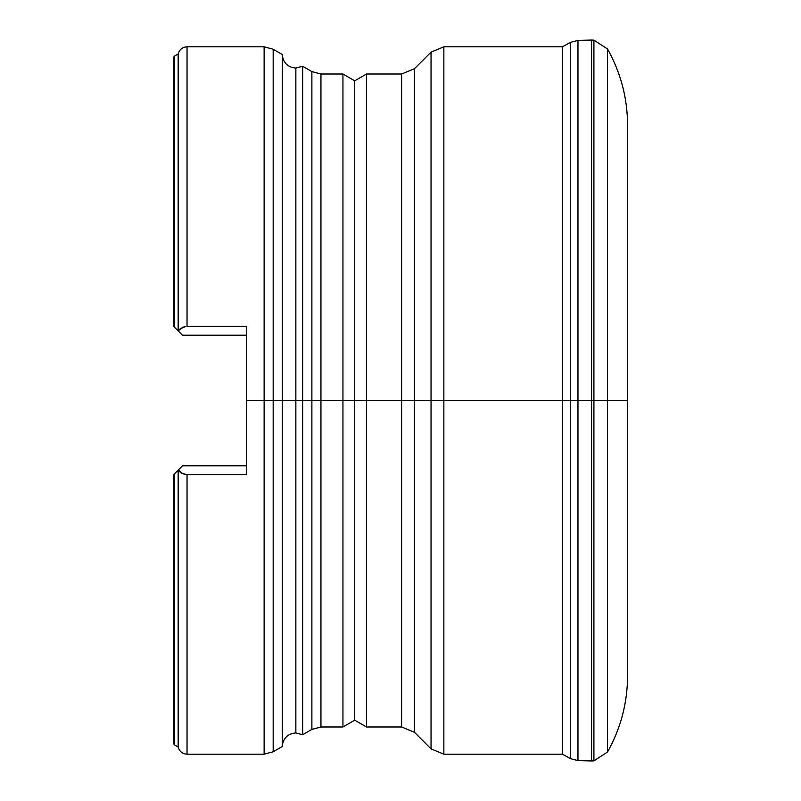 <?xml version="1.0" encoding="UTF-8"?>
<svg xmlns="http://www.w3.org/2000/svg" width="801" height="801" viewBox="0 0 801 801"><rect width="100%" height="100%" fill="white"/><g stroke="black" fill="none" stroke-linecap="round" stroke-linejoin="round"><path stroke-width="1.2" d="M431.038 52.125L414.457 68.706L414.457 732.294L401.631 726.988L401.631 400.5L366.508 400.5L366.508 74.012L366.508 400.5L354.723 400.5L354.723 80.821L354.723 720.179L354.723 400.5L366.508 400.5L366.508 726.988L366.508 400.5L401.631 400.5L401.631 726.988L401.631 400.5L431.038 400.5L431.038 52.125L431.038 400.5L562.472 400.5L562.472 46.808L562.472 400.5L570.512 400.5L570.512 42.343L570.512 400.5L591.569 400.5L591.569 40.05L591.569 400.5L593.921 400.5L593.921 40.14L593.921 400.5L607.518 400.5L607.518 48.991L607.518 400.5L627.573 400.5L607.518 400.5L607.518 48.991L607.518 400.5L593.921 400.5L593.921 40.14L593.921 400.5L591.569 400.5L591.569 40.05L593.921 40.14L607.518 48.991C620.775 72.661 627.453 98.052 627.573 125.166L627.573 675.834C627.453 702.948 620.775 728.339 607.518 752.009L593.921 760.86L591.569 760.95L591.569 400.5L577.972 400.5L577.972 40.39L577.972 400.5L570.512 400.5L570.512 42.343L570.512 400.5L562.472 400.5L562.472 46.808L570.512 42.343L577.972 40.39L577.972 760.61L577.972 400.5L577.972 760.61L570.512 758.657L562.472 754.192L562.472 400.5L443.864 400.5L443.864 46.808L443.864 400.5L431.038 400.5L431.038 52.125L443.864 46.808L443.864 754.192L443.864 400.5L443.864 754.192L431.038 748.875L431.038 400.5L414.457 400.5L414.457 732.294L414.457 68.706L414.457 400.5L401.631 400.5L401.631 74.012L366.508 74.012L366.508 726.988L354.723 720.179L342.938 726.988L342.938 400.5L342.938 726.988L342.938 400.5L354.723 400.5L354.723 720.179L354.723 400.5L342.938 400.5L342.938 74.012L320.961 74.012L320.961 400.5L342.938 400.5L320.961 400.5L320.961 726.988L320.961 74.012L320.961 400.5L311.889 400.5L311.889 729.411L311.889 400.5L320.961 400.5L320.961 726.988L311.889 729.411L311.889 71.589L320.961 74.012M282.252 54.478C283.063 62.728 287.599 67.264 295.859 68.075L302.658 66.253L302.658 400.5L302.658 66.253L302.658 400.5L295.859 400.5L295.859 68.075L295.859 732.925L295.859 400.5L302.658 400.5L302.658 734.747L302.658 400.5L311.889 400.5L302.658 400.5L302.658 734.747L295.859 732.925C287.599 733.736 283.063 738.272 282.252 746.522L282.252 400.5L282.252 746.522L282.252 400.5L295.859 400.5L295.859 732.925L295.859 400.5L282.252 400.5L282.252 54.478L273.181 49.241L273.181 400.5L282.252 400.5L273.181 400.5L273.181 49.241L273.181 400.5L264.12 400.5L264.12 46.808L264.12 400.5L273.181 400.5L273.181 751.759L273.181 400.5L273.181 751.759L282.252 746.522M264.12 46.808L187.034 46.808L187.034 326.377L246.428 326.377L246.428 400.5L264.12 400.5L264.12 46.808L273.181 49.241M174.338 744.79L178.152 746.983L178.152 470.137L174.338 473.952L174.338 744.79L174.338 473.952L174.338 744.79L173.427 743.218L173.427 474.863M174.338 473.952L178.152 470.137L178.152 746.983L178.152 470.137M187.034 326.377L187.034 46.808L187.034 326.377L246.428 326.377L246.428 474.623L187.034 474.623L187.034 754.192L264.12 754.192L264.12 400.5L246.428 400.5L246.428 474.623L187.034 474.623L187.034 754.192L187.034 474.623L181.957 473.391L178.463 469.827L182.498 465.802L178.463 469.827M173.827 326.538L174.338 327.048L173.427 326.137L173.427 57.782L173.427 326.137L173.427 57.782L174.338 56.21L174.338 327.048L174.338 56.21L174.338 327.048L178.152 330.863L178.152 54.017L174.338 56.21M174.338 327.048L178.152 330.863L178.152 54.017L178.152 330.863L182.718 327.239L185.702 326.458L180.065 328.951M264.12 400.5L264.12 754.192L264.12 400.5M282.252 400.5L282.252 54.478L282.252 400.5M295.859 400.5L295.859 68.075L295.859 400.5M311.889 400.5L311.889 71.589L311.889 400.5M342.938 400.5L342.938 74.012L342.938 400.5M354.723 400.5L354.723 80.821L354.723 400.5M401.631 400.5L401.631 74.012L401.631 400.5M431.038 400.5L431.038 748.875L431.038 400.5M562.472 400.5L562.472 754.192L562.472 400.5M570.512 400.5L570.512 758.657L570.512 400.5M591.569 400.5L591.569 760.95L591.569 400.5M593.921 400.5L593.921 760.86L593.921 400.5M607.518 400.5L607.518 752.009L607.518 400.5M182.498 335.198L246.428 335.198L182.498 335.198L178.463 331.173L182.498 335.198M246.428 465.802L182.498 465.802L246.428 465.802M187.034 474.623L184.34 474.292L179.985 471.979M366.508 74.012L354.723 80.821L342.938 74.012M591.569 40.05L577.972 40.39M562.472 46.808L443.864 46.808M302.658 66.253L311.889 71.589M187.034 754.192C182.378 753.871 179.424 751.468 178.152 746.983M187.034 46.808C182.378 47.129 179.424 49.532 178.152 54.017M264.12 754.192L273.181 751.759M302.658 734.747L311.889 729.411M342.938 726.988L320.961 726.988M401.631 726.988L366.508 726.988M401.631 74.012L414.457 68.706M431.038 748.875L414.457 732.294M562.472 754.192L443.864 754.192M591.569 760.95L577.972 760.61"/></g></svg>
